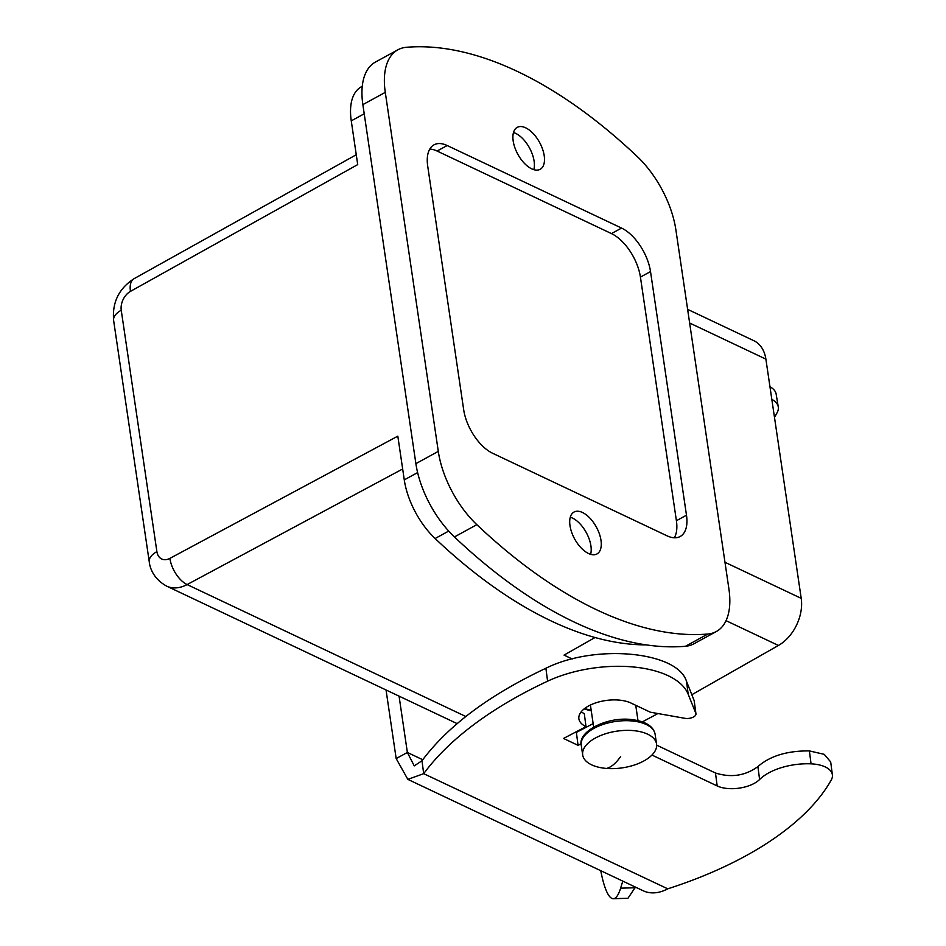 <?xml version="1.0" encoding="UTF-8"?>
<svg xmlns="http://www.w3.org/2000/svg" width="946" height="946" viewBox="0 0 946 946"><rect width="100%" height="100%" fill="white"/><g stroke="black" fill="none" stroke-linecap="round" stroke-linejoin="round"><path stroke-width="1.42" d="M646.035 644.876A448.014 232.077 61.3 0 1 435.113 538.51A59.74 30.946 61.3 0 1 404.273 479.882L397.817 436.153L169.89 558.377A14.935 10.394 115.3 0 1 156.894 551.636L121.242 310.264A14.935 10.394 115.3 0 1 130.465 291.368L357.718 164.592L351.262 120.863L364.222 113.78M362.271 86.287L361.348 86.796A59.74 30.946 61.3 0 0 351.262 120.863M724.967 562.267L801.215 598.357L765.882 359.113A37.332 26.003 115.3 0 0 753.844 340.702L687.624 309.354M572.224 658.984L564.041 655.105L595.01 637.521M657.908 713.544L642.405 721.857M691.845 694.695L778.416 645.468A37.332 26.003 115.3 0 0 801.215 598.357M606.646 768.448A37.332 18.542 171.6 0 0 656.559 744.041A37.332 18.542 171.6 0 0 632.602 730.548A37.332 18.542 171.6 0 0 582.689 754.955A37.332 18.542 171.6 0 0 606.646 768.448A89.598 32.507 -85.5 0 0 620.659 756.493M674.332 537.777A37.332 19.346 61.3 0 0 676.402 520.726L686.489 515.203A37.332 19.346 61.3 0 1 680.186 536.5A37.332 19.346 61.3 0 1 667.001 535.803L492.63 453.264A37.332 19.346 61.3 0 1 463.682 409.736L427.71 166.118A37.332 19.346 61.3 0 1 434.013 144.833A37.332 19.346 61.3 0 1 447.186 145.53L621.557 228.069A37.332 19.346 61.3 0 1 650.517 271.585L686.489 515.203M650.517 271.585L640.43 277.107L676.402 520.726M640.43 277.107A37.332 19.346 61.3 0 0 611.471 233.591L621.557 228.069M447.186 145.53L437.099 151.041L611.471 233.591M437.099 151.041A37.332 19.346 61.3 0 0 429.78 149.066M533.473 133.847A23.898 12.381 -118.7 0 1 540.166 169.299A23.898 12.381 -118.7 0 1 523.918 162.818A23.898 12.381 -118.7 0 1 517.226 127.367A23.898 12.381 -118.7 0 1 533.473 133.847M513.501 132.523A23.898 12.381 -118.7 0 1 523.386 139.358A23.898 12.381 -118.7 0 1 533.804 169.653M580.726 547.486A23.898 12.381 -118.7 0 1 574.033 512.034A23.898 12.381 -118.7 0 1 590.269 518.514A23.898 12.381 -118.7 0 1 596.961 553.954A23.898 12.381 -118.7 0 1 580.726 547.486M570.296 517.19A23.898 12.381 -118.7 0 1 580.182 524.025A23.898 12.381 -118.7 0 1 590.611 554.321M685.436 646.284A462.949 239.823 61.3 0 1 454.423 536.938A74.663 38.68 61.3 0 1 415.885 463.646L438.294 451.384L385.282 92.365A74.663 38.68 -118.7 0 1 397.888 49.795A74.663 38.68 -118.7 0 1 406.354 47.3A462.949 239.823 61.3 0 1 637.356 156.646A74.663 38.68 -118.7 0 1 675.893 229.937L728.917 588.956A74.663 38.68 -118.7 0 1 716.311 631.538A74.663 38.68 -118.7 0 1 707.845 634.033L685.436 646.284A74.663 38.68 -118.7 0 0 693.891 643.8L716.311 631.538M438.294 451.384A74.663 38.68 61.3 0 0 476.843 524.675A462.949 239.823 61.3 0 0 707.845 634.033M415.885 463.646L362.862 104.628L385.282 92.365M397.888 49.795L375.467 62.046A74.663 38.68 61.3 0 0 362.862 104.628M694.258 701.317L695.949 713.781A7.462 3.642 172.5 0 1 692.507 717.458A7.462 3.642 172.5 0 1 684.928 718.321L650.34 712.196L630.958 703.032A29.87 14.568 172.5 0 0 597.269 702.393A29.87 14.568 172.5 0 0 578.869 718.724A29.87 14.568 172.5 0 0 586.012 726.646L563.532 738.459L578.065 745.342L576.374 732.417L575.676 732.086M576.374 732.417L593.154 723.595M578.065 745.342L581.14 743.722M695.949 713.781A7.462 3.642 172.5 0 0 695.842 713.343L688.191 694.246A89.598 43.693 172.5 0 0 547.592 681.191A373.339 182.046 172.5 0 0 423.69 773.674L407.844 779.374L396.173 758.586L407.371 752.46L414.242 765.882L421.987 760.75L423.69 773.674L667.758 888.826A298.676 145.637 172.5 0 0 831.238 780.036A29.87 14.568 172.5 0 0 832.385 774.857A29.87 14.568 172.5 0 0 811.065 763.848A44.805 21.841 172.5 0 0 759.603 779.504A26.133 12.747 172.5 0 1 717.174 785.937L651.936 755.05M586.012 726.646L584.309 713.722L581.163 711.853M656.654 745.164L715.483 773.012C731.152 777.931 745.294 775.791 757.9 766.579L759.603 779.504M832.385 774.857L830.683 761.932L824.226 754.34L809.374 750.911C787.249 750.71 770.091 755.925 757.9 766.579M694.258 700.856L686.5 681.321C677.407 651.309 594.928 643.658 545.889 668.266C489.437 694.884 448.132 725.712 421.987 760.75M407.856 779.374L643.114 890.742A44.805 31.194 -64.7 0 0 667.368 889.027M386.039 689.977L396.173 758.586M399.058 696.138L407.371 752.46L422.744 759.733M622.787 881.128L620.623 888.176A74.663 14.97 88.3 0 1 613.339 898.7A74.663 14.97 88.3 0 1 600.769 870.698M635.44 887.112L627.955 898.274L613.339 898.7M774.49 417.387A298.676 151.029 170.7 0 0 777.186 412.539A29.87 15.101 170.7 0 0 778.262 406.898A29.87 15.101 170.7 0 0 771.83 399.378M778.262 406.898L776.169 394.175A29.87 15.101 170.7 0 0 769.973 386.784M156.894 551.636A22.397 11.127 171.6 0 0 149.255 561.782C149.622 565.803 152.081 578.089 166.65 586.13L457.143 723.631M121.242 310.264A22.397 11.127 171.6 0 0 113.615 320.41L149.255 561.782M130.465 291.368A22.397 11.506 -119.2 0 1 134.084 278.68L356.264 154.742M169.89 558.377A22.397 11.695 61.8 0 0 187.119 584.569A37.332 26.003 115.3 0 1 166.65 586.13M404.273 479.882L417.624 472.586M689.646 323.024L765.882 359.113M402.665 468.98L187.119 584.569L465.834 716.512M435.113 538.51L448.7 531.084M726.031 620.659L778.416 645.468M656.559 744.041L655.129 734.368A37.332 18.542 171.6 0 0 631.171 720.876A37.332 18.542 171.6 0 0 581.258 745.282L582.689 754.955M584.758 708.4A37.332 18.542 171.6 0 0 591.203 710.328M454.423 536.938L476.843 524.675M694.139 700.418L695.842 713.343M688.191 694.246L686.5 681.321M545.889 668.266L547.592 681.191M809.374 750.911L811.065 763.848M715.483 773.012L717.174 785.937M620.623 888.176L635.239 887.75M113.615 320.41C112.101 302.389 118.924 288.483 134.084 278.68M655.129 734.368C653.473 726.031 645.219 721.053 630.367 719.421C605.759 716.914 577.651 731.979 581.258 745.282M590.41 705.018L593.674 727.107M635.736 705.29L637.994 720.568M584.084 708.932L591.285 710.907"/></g></svg>
